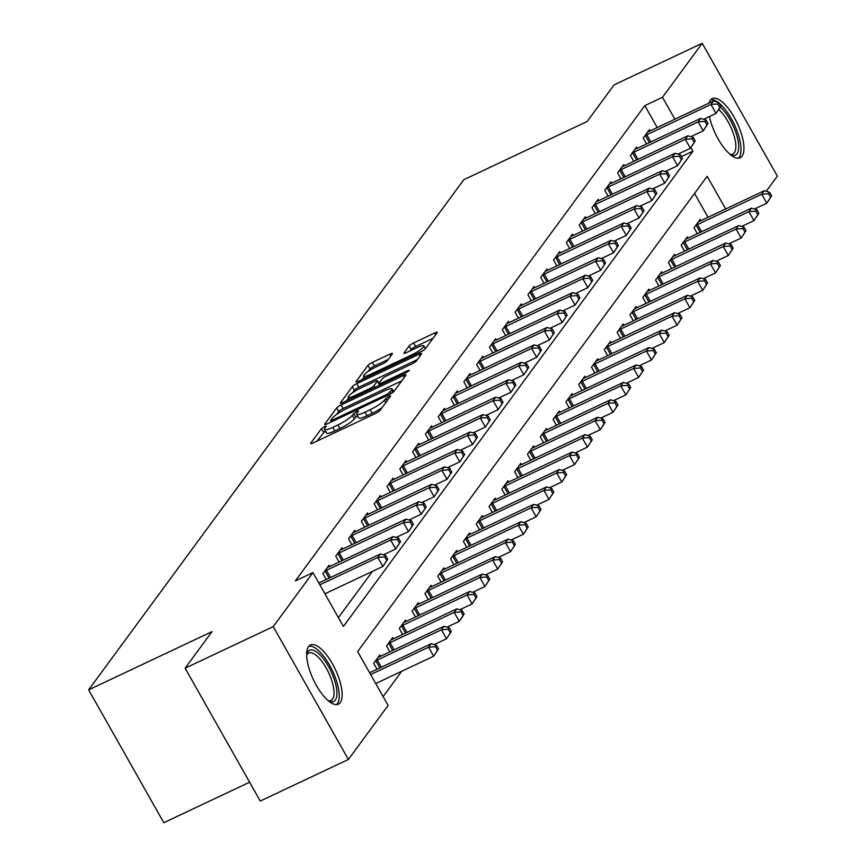 <?xml version="1.0" encoding="UTF-8"?>
<svg xmlns="http://www.w3.org/2000/svg" width="866" height="866" viewBox="0 0 866 866"><rect width="100%" height="100%" fill="white"/><g stroke="black" fill="none" stroke-linecap="round" stroke-linejoin="round"><path stroke-width="1.3" d="M324.577 426.516L321.448 428.616L310.764 443.154A4.114 0.747 -29.5 0 0 310.634 443.554A4.114 0.747 -29.5 0 0 313.211 442.894L375.498 413.493A4.114 0.747 -29.5 0 0 379.957 410.495L390.653 395.957L388.931 396.141L384.428 400.124A13.174 2.403 -29.5 0 1 370.128 409.726L364.943 412.184A13.174 2.403 -29.5 0 1 356.695 414.294A13.174 2.403 -29.5 0 1 357.095 413.028L358.556 410.874L356.76 411.328L352.245 415.312A13.174 2.403 -29.5 0 1 337.957 424.914L332.76 427.371A13.174 2.403 -29.5 0 1 324.512 429.482A13.174 2.403 -29.5 0 1 324.912 428.215L326.385 426.061L324.577 426.516M325.28 430.824L316.913 441.151M357.452 415.637L354.281 418.906L352.245 415.312M709.027 103.086A32.724 12.102 -115.3 0 1 710.347 100.185A32.724 12.102 -115.3 0 1 712.22 98.594A32.724 12.102 -115.3 0 1 735.71 120.136A32.724 12.102 -115.3 0 1 742.032 156.194A32.724 12.102 -115.3 0 1 740.159 157.785A32.724 12.102 -115.3 0 1 723.283 146.917A32.724 12.102 -115.3 0 1 709.427 116.542M340.241 702.575A32.724 12.102 -115.3 0 1 338.368 704.166A32.724 12.102 -115.3 0 1 314.878 682.625A32.724 12.102 -115.3 0 1 308.556 646.566A32.724 12.102 -115.3 0 1 310.429 644.975A32.724 12.102 -115.3 0 1 333.919 666.506A32.724 12.102 -115.3 0 1 340.241 702.575M392.352 353.869A4.114 0.747 -29.5 0 0 392.471 353.469A4.114 0.747 -29.5 0 0 389.895 354.129L372.423 362.378A4.114 0.747 -29.5 0 0 367.953 365.376L356.088 381.527A4.114 0.747 -29.5 0 0 355.958 381.917A4.114 0.747 -29.5 0 0 358.535 381.257L420.822 351.856A4.114 0.747 -29.5 0 0 425.282 348.857L437.157 332.717A4.114 0.747 -29.5 0 0 437.287 332.317A4.114 0.747 -29.5 0 0 434.7 332.977L413.602 342.947A4.114 0.747 -29.5 0 0 409.131 345.945L404.054 352.852A4.114 0.747 -29.5 0 0 403.924 353.252A4.114 0.747 -29.5 0 0 406.5 352.592L416.968 347.645A11.02 2.003 -29.5 0 1 423.864 345.88A11.02 2.003 -29.5 0 1 411.588 354.963L370.583 374.318A11.02 2.003 -29.5 0 1 363.688 376.082A11.02 2.003 -29.5 0 1 375.974 367L382.804 363.774A4.114 0.747 -29.5 0 0 387.275 360.776L392.352 353.869M725.654 208.977L707.165 176.296L357.647 651.589L388.12 705.444L348.403 759.46L260.276 801.05L185.118 668.206L212.018 631.617L88.646 689.856L463.786 179.717L587.159 121.478L614.07 84.9L702.196 43.3L777.354 176.144L766.204 191.31M185.118 668.206L273.234 626.616L312.951 572.599L343.423 626.464L692.941 151.171L690.906 147.577M657.24 127.529L644.845 105.63L295.328 580.924L312.951 572.599M644.845 105.63L662.479 97.306L702.196 43.3M341.139 404.931A4.114 0.747 -29.5 0 0 336.668 407.929L324.793 424.069A4.114 0.747 -29.5 0 0 324.674 424.47A4.114 0.747 -29.5 0 0 327.251 423.81L389.527 394.409A4.114 0.747 -29.5 0 0 393.998 391.41L405.873 375.259A4.114 0.747 -29.5 0 0 405.992 374.87A4.114 0.747 -29.5 0 0 403.415 375.53L341.139 404.931L343.163 408.514A4.114 0.747 -29.5 0 0 338.703 411.512L336.484 414.533M340.446 402.798L352.31 386.658A4.114 0.747 -29.5 0 1 356.781 383.649L419.057 354.259A4.114 0.747 -29.5 0 1 421.634 353.599A4.114 0.747 -29.5 0 1 421.515 353.988L416.427 360.895A4.114 0.747 -29.5 0 1 411.967 363.904L386.712 375.822A4.114 0.747 -29.5 0 0 382.242 378.821L378.875 383.411A4.114 0.747 -29.5 0 0 378.745 383.8A4.114 0.747 -29.5 0 0 381.321 383.14L407.626 370.735L409.423 370.269L406.208 372.64L342.893 402.528A4.114 0.747 -29.5 0 1 340.316 403.188A4.114 0.747 -29.5 0 1 340.446 402.798L340.717 403.285M338.422 617.62L372.434 571.365M384.363 555.149L385.24 553.948M397.169 537.721L398.057 536.519M409.986 520.304L410.863 519.102M422.803 502.875L423.68 501.674M435.609 485.458L436.496 484.256M448.426 468.03L449.302 466.828M461.232 450.612L462.119 449.411M474.048 433.184L474.925 431.982M486.854 415.767L487.742 414.565M499.671 398.338L500.559 397.137M512.488 380.921L513.365 379.719M525.294 363.493L526.182 362.291M538.111 346.075L538.988 344.874M550.917 328.647L551.804 327.445M563.734 311.23L564.61 310.028M576.54 293.801L577.427 292.611M589.356 276.384L590.244 275.182M602.173 258.956L603.05 257.765M614.979 241.538L615.867 240.337M627.796 224.11L628.673 222.919M640.602 206.693L641.49 205.491M653.419 189.264L654.295 188.074M666.235 171.847L667.112 170.645M326.265 579.506L322.921 573.584L329.069 565.217L329.784 566.483M339.082 562.088L335.727 556.167L341.875 547.799L342.59 549.055M351.899 544.66L348.543 538.739L354.692 530.371L355.406 531.637M364.705 527.242L361.349 521.321L367.509 512.953L368.212 514.209M377.522 509.814L374.166 503.893L380.315 495.525L381.029 496.792M390.328 492.397L386.983 486.476L393.132 478.108L393.835 479.363M403.145 474.969L399.789 469.047L405.938 460.69L406.652 461.946M415.951 457.551L412.606 451.63L418.754 443.262L419.469 444.518M428.767 440.123L425.412 434.202L431.56 425.845L432.275 427.1M441.584 422.705L438.228 416.784L444.377 408.416L445.092 409.672M454.39 405.277L451.034 399.356L457.194 390.999L457.897 392.255M467.207 387.86L463.851 381.938L470 373.571L470.714 374.826M480.013 370.431L476.668 364.51L482.817 356.153L483.52 357.409M492.83 353.014L489.474 347.093L495.623 338.725L496.337 339.981M505.636 335.597L502.291 329.665L508.439 321.308L509.154 322.563M518.453 318.168L515.097 312.247L521.245 303.879L521.96 305.135M531.269 300.751L527.914 294.819L534.062 286.462L534.777 287.718M544.075 283.323L540.73 277.401L546.879 269.034L547.583 270.289M556.892 265.905L553.536 259.973L559.685 251.616L560.399 252.872M569.698 248.477L566.353 242.556L572.502 234.188L573.216 235.444M582.515 231.06L579.159 225.128L585.308 216.771L586.022 218.026M595.332 213.631L591.976 207.71L598.125 199.342L598.839 200.598M608.138 196.214L604.782 190.282L610.941 181.925L611.645 183.181M620.954 178.786L617.599 172.864L623.747 164.497L624.462 165.752M633.76 161.368L630.416 155.436L636.564 147.079L637.268 148.335M646.577 143.94L643.222 138.019L649.37 129.651L650.085 130.907M383.108 696.6L401.748 671.258M708.02 217.29L694.543 193.464M377.056 669.266L373.701 663.345L379.849 654.977L380.564 656.244M389.862 651.849L386.517 645.928L392.666 637.56L393.37 638.816M402.679 634.421L399.323 628.5L405.472 620.132L406.186 621.398M415.485 617.003L412.14 611.082L418.289 602.714L419.003 603.97M428.302 599.575L424.946 593.654L431.106 585.286L431.809 586.553M441.119 582.158L437.763 576.236L443.912 567.869L444.626 569.124M453.925 564.729L450.58 558.808L456.728 550.44L457.432 551.707M466.742 547.312L463.386 541.391L469.534 533.023L470.249 534.279M479.548 529.884L476.203 523.962L482.351 515.606L483.066 516.861M492.364 512.466L489.009 506.545L495.157 498.177L495.872 499.433M505.181 495.038L501.825 489.117L507.974 480.76L508.688 482.016M517.987 477.621L514.631 471.699L520.791 463.332L521.494 464.587M530.804 460.192L527.448 454.271L533.597 445.914L534.311 447.17M543.61 442.775L540.265 436.854L546.414 428.486L547.117 429.742M556.427 425.347L553.071 419.425L559.22 411.069L559.934 412.324M569.233 407.929L565.888 402.008L572.036 393.64L572.751 394.896M582.049 390.512L578.694 384.58L584.842 376.223L585.557 377.479M594.866 373.084L591.51 367.162L597.659 358.795L598.374 360.05M607.672 355.666L604.316 349.734L610.476 341.377L611.18 342.633M620.489 338.238L617.133 332.317L623.282 323.949L623.996 325.205M633.295 320.821L629.95 314.888L636.099 306.532L636.802 307.787M646.112 303.392L642.756 297.471L648.905 289.103L649.619 290.359M658.918 285.975L655.573 280.043L661.721 271.686L662.436 272.942M671.735 268.547L668.379 262.625L674.538 254.258L675.242 255.513M684.551 251.129L681.196 245.197L687.344 236.84L688.059 238.096M697.357 233.701L694.012 227.78L700.161 219.412L700.865 220.668M88.646 689.856L163.804 822.7L249.614 782.204M348.403 759.46L273.234 626.616M674.863 119.216L662.479 97.306M681.412 156.616L692.941 151.171M324.512 429.482L326.547 433.065A13.174 2.403 -29.5 0 0 334.796 430.954L332.76 427.371M354.281 418.906A13.174 2.403 -29.5 0 1 339.981 428.508L334.796 430.954M356.695 414.294L358.719 417.877A13.174 2.403 -29.5 0 0 366.978 415.767L364.943 412.184M382.177 407.485A13.174 2.403 -29.5 0 1 372.163 413.32L366.978 415.767M401.748 380.867L343.163 408.514M330.747 420.281L332.468 420.097L387.134 394.29L391.713 390.209A13.174 2.403 -29.5 0 0 392.114 388.942A13.174 2.403 -29.5 0 0 383.865 391.053L346.497 408.687A13.174 2.403 -29.5 0 0 332.208 418.3L330.747 420.281M346.595 400.785L348.63 398.014M352.408 392.872L354.346 390.241L352.31 386.658M417.39 359.585L358.805 387.243A4.114 0.747 -29.5 0 0 354.346 390.241M360.494 388.195A11.02 2.003 -29.5 0 0 348.219 397.278A11.02 2.003 -29.5 0 0 355.114 395.513L369.565 388.693A4.114 0.747 -29.5 0 0 374.025 385.695L377.403 381.105A4.114 0.747 -29.5 0 0 377.522 380.715A4.114 0.747 -29.5 0 0 374.946 381.376L360.494 388.195M379.33 384.829L378.767 385.597M433.043 338.314L415.626 346.53A4.114 0.747 -29.5 0 0 411.166 349.539L410.203 350.849M388.228 359.466L374.458 365.972A4.114 0.747 -29.5 0 0 369.988 368.97L368.115 371.514M364.153 376.905L362.237 379.514M438.532 648.894L436.496 645.311L435.479 646.696L437.503 650.29L438.532 648.894L433.682 656.19L428.594 647.216L431.16 643.73L369.63 672.774M375.725 683.545L433.682 656.19L437.503 650.29M370.648 674.571L428.594 647.216L435.479 646.696M431.16 643.73L436.496 645.311M387.741 559.133L385.716 555.55L384.688 556.935L386.723 560.529L387.741 559.133L382.891 566.429L377.814 557.455L319.857 584.81M384.688 556.935L377.814 557.455L380.38 553.969L318.85 583.013M386.723 560.529L382.891 566.429L324.945 593.784M385.716 555.55L380.38 553.969M451.338 631.476L449.313 627.882L448.285 629.279L450.32 632.873L451.338 631.476L446.488 638.772L441.411 629.788L443.977 626.313L379.817 656.59A4.2 0.769 150.5 0 1 378.583 657.11L378.182 657.251M434.126 644.607L446.488 638.772L450.32 632.873M375.368 661.083L375.866 660.801A4.2 0.769 150.5 0 1 377.262 660.076L441.411 629.788L448.285 629.279M443.977 626.313L449.313 627.882M464.154 614.048L462.119 610.465L461.102 611.851L463.126 615.445L464.154 614.048L459.305 621.344L454.228 612.37L456.783 608.885L392.634 639.162A4.2 0.769 150.5 0 1 391.389 639.682L390.999 639.822M446.932 627.179L459.305 621.344L463.126 615.445M388.185 643.654L388.682 643.373A4.2 0.769 150.5 0 1 390.068 642.648L454.228 612.37L461.102 611.851M456.783 608.885L462.119 610.465M476.971 596.631L474.936 593.037L473.908 594.433L475.943 598.027L476.971 596.631L472.111 603.927L467.034 594.942L469.599 591.467L405.44 621.745A4.2 0.769 150.5 0 1 404.205 622.264L403.805 622.405M459.749 609.761L472.111 603.927L475.943 598.027M400.99 626.237L401.488 625.956A4.2 0.769 150.5 0 1 402.885 625.23L467.034 594.942L473.908 594.433M469.599 591.467L474.936 593.037M400.557 541.715L398.522 538.122L397.505 539.518L399.529 543.112L400.557 541.715L395.708 549.012L390.631 540.027L326.471 570.315A4.2 0.769 -29.5 0 0 325.086 571.04L324.588 571.322M397.505 539.518L390.631 540.027L393.186 536.552L329.037 566.829A4.2 0.769 -29.5 0 1 327.792 567.349L327.402 567.49M399.529 543.112L395.708 549.012L383.335 554.846M398.522 538.122L393.186 536.552M413.374 524.287L411.339 520.704L410.311 522.09L412.346 525.684L413.374 524.287L408.514 531.583L403.437 522.609L339.288 552.887A4.2 0.769 -29.5 0 0 337.892 553.612L337.394 553.894M410.311 522.09L403.437 522.609L406.002 519.124L341.853 549.401A4.2 0.769 -29.5 0 1 340.609 549.932L340.208 550.062M412.346 525.684L408.514 531.583L396.152 537.418M411.339 520.704L406.002 519.124M426.18 506.87L424.156 503.276L423.128 504.672L425.163 508.266L426.18 506.87L421.331 514.166L416.254 505.181L352.094 535.469A4.2 0.769 -29.5 0 0 350.708 536.195L350.21 536.476M423.128 504.672L416.254 505.181L418.819 501.706L354.659 531.984A4.2 0.769 -29.5 0 1 353.415 532.503L353.025 532.644M425.163 508.266L421.331 514.166L408.969 520.001M424.156 503.276L418.819 501.706M489.777 579.202L487.753 575.619L486.724 577.005L488.749 580.599L489.777 579.202L484.928 586.498L479.851 577.525L482.405 574.039L418.256 604.316A4.2 0.769 150.5 0 1 417.011 604.847L416.622 604.977M472.565 592.333L484.928 586.498L488.749 580.599M413.807 608.809L414.305 608.527A4.2 0.769 150.5 0 1 415.691 607.802L479.851 577.525L486.724 577.005M482.405 574.039L487.753 575.619M438.997 489.442L436.962 485.858L435.934 487.244L437.969 490.838L438.997 489.442L434.147 496.738L429.06 487.764L364.911 518.041A4.2 0.769 -29.5 0 0 363.525 518.766L363.016 519.048M435.934 487.244L429.06 487.764L431.625 484.278L367.476 514.556A4.2 0.769 -29.5 0 1 366.231 515.086L365.842 515.216M437.969 490.838L434.147 496.738L421.774 502.572M436.962 485.858L431.625 484.278M306.651 654.447A28.318 10.479 -115.3 0 1 306.716 654.187A28.318 10.479 -115.3 0 1 319.099 654.025A28.318 10.479 -115.3 0 1 334.428 679.864A28.318 10.479 -115.3 0 1 328.896 701.168A28.318 10.479 -115.3 0 1 328.658 701.059M328.192 700.67A26.218 9.699 64.7 0 0 331.007 700.442A26.218 9.699 64.7 0 0 331.71 680.405A26.218 9.699 64.7 0 0 308.621 653.018A26.218 9.699 64.7 0 0 306.661 655.042M336.517 704.599A32.518 12.027 64.7 0 0 336.333 680.46A32.518 12.027 64.7 0 0 308.913 646.123M720.285 107.103A28.318 10.479 -115.3 0 1 735.57 131.61A28.318 10.479 -115.3 0 1 737.085 153.758A28.318 10.479 -115.3 0 1 730.688 154.798A28.318 10.479 -115.3 0 1 730.449 154.678M729.984 154.3A26.218 9.699 64.7 0 0 732.798 154.072A26.218 9.699 64.7 0 0 734.303 152.795A26.218 9.699 64.7 0 0 732.917 132.303A26.218 9.699 64.7 0 0 718.78 109.614M738.308 158.229A32.518 12.027 64.7 0 0 739.109 157.352A32.518 12.027 64.7 0 0 737.193 131.416A32.518 12.027 64.7 0 0 719.245 103.281M717.99 102.307A32.518 12.027 64.7 0 0 710.705 99.742M502.594 561.785L500.559 558.191L499.53 559.588L501.566 563.181L502.594 561.785L497.733 569.081L492.657 560.096L495.222 556.622L431.073 586.899A4.2 0.769 150.5 0 1 429.828 587.419L429.428 587.559M485.371 574.916L497.733 569.081L501.566 563.181M426.613 591.391L427.111 591.11A4.2 0.769 150.5 0 1 428.508 590.385L492.657 560.096L499.53 559.588M495.222 556.622L500.559 558.191M515.4 544.357L513.376 540.774L512.347 542.159L514.382 545.753L515.4 544.357L510.55 551.653L505.473 542.679L508.039 539.193L443.879 569.471A4.2 0.769 150.5 0 1 442.634 570.001L442.245 570.131M498.188 557.487L510.55 551.653L514.382 545.753M439.43 573.963L439.928 573.682A4.2 0.769 150.5 0 1 441.314 572.956L505.473 542.679L512.347 542.159M508.039 539.193L513.376 540.774M528.217 526.939L526.182 523.345L525.164 524.742L527.188 528.336L528.217 526.939L523.367 534.235L518.279 525.261L520.845 521.776L456.696 552.053A4.2 0.769 150.5 0 1 455.451 552.573L455.061 552.714M510.994 540.07L523.367 534.235L527.188 528.336M452.247 556.546L452.745 556.264A4.2 0.769 150.5 0 1 454.13 555.539L518.279 525.261L525.164 524.742M520.845 521.776L526.182 523.345M541.023 509.511L538.998 505.928L537.97 507.314L540.005 510.908L541.023 509.511L536.173 516.807L531.096 507.833L533.662 504.348L469.502 534.625A4.2 0.769 150.5 0 1 468.268 535.156L467.867 535.285M523.811 522.642L536.173 516.807L540.005 510.908M465.053 539.117L465.551 538.836A4.2 0.769 150.5 0 1 466.947 538.111L531.096 507.833L537.97 507.314M533.662 504.348L538.998 505.928M553.839 492.094L551.804 488.5L550.787 489.896L552.811 493.49L553.839 492.094L548.99 499.39L543.913 490.416L546.468 486.93L482.319 517.208A4.2 0.769 150.5 0 1 481.074 517.727L480.684 517.868M536.628 505.224L548.99 499.39L552.811 493.49M477.87 521.7L478.368 521.419A4.2 0.769 150.5 0 1 479.753 520.693L543.913 490.416L550.787 489.896M546.468 486.93L551.804 488.5M451.803 472.024L449.779 468.43L448.75 469.827L450.785 473.421L451.803 472.024L446.953 479.32L441.877 470.346L377.728 500.624A4.2 0.769 -29.5 0 0 376.331 501.349L375.833 501.63M448.75 469.827L441.877 470.346L444.442 466.861L380.282 497.138A4.2 0.769 -29.5 0 1 379.048 497.658L378.648 497.798M450.785 473.421L446.953 479.32L434.591 485.155M449.779 468.43L444.442 466.861M464.62 454.596L462.585 451.013L461.567 452.398L463.591 455.992L464.62 454.596L459.77 461.892L454.693 452.918L390.534 483.196A4.2 0.769 -29.5 0 0 389.148 483.921L388.65 484.202M461.567 452.398L454.693 452.918L457.248 449.432L393.099 479.71A4.2 0.769 -29.5 0 1 391.854 480.24L391.464 480.37M463.591 455.992L459.77 461.892L447.397 467.727M462.585 451.013L457.248 449.432M477.437 437.178L475.402 433.585L474.373 434.981L476.408 438.575L477.437 437.178L472.576 444.475L467.499 435.501L403.35 465.778A4.2 0.769 -29.5 0 0 401.954 466.503L401.456 466.785M474.373 434.981L467.499 435.501L470.065 432.015L405.905 462.292A4.2 0.769 -29.5 0 1 404.671 462.812L404.27 462.953M476.408 438.575L472.576 444.475L460.214 450.309M475.402 433.585L470.065 432.015M490.243 419.75L488.207 416.167L487.19 417.553L489.214 421.147L490.243 419.75L485.393 427.046L480.316 418.072L416.156 448.35A4.2 0.769 -29.5 0 0 414.771 449.075L414.273 449.357M487.19 417.553L480.316 418.072L482.871 414.587L418.722 444.875A4.2 0.769 -29.5 0 1 417.477 445.395L417.087 445.525M489.214 421.147L485.393 427.046L473.031 432.881M488.207 416.167L482.871 414.587M503.059 402.333L501.024 398.739L499.996 400.135L502.031 403.729L503.059 402.333L498.199 409.629L493.122 400.655L428.973 430.932A4.2 0.769 -29.5 0 0 427.577 431.658L427.079 431.939M499.996 400.135L493.122 400.655L495.688 397.169L431.539 427.447A4.2 0.769 -29.5 0 1 430.294 427.966L429.893 428.107M502.031 403.729L498.199 409.629L485.837 415.464M501.024 398.739L495.688 397.169M566.656 474.665L564.621 471.082L563.593 472.468L565.628 476.062L566.656 474.665L561.796 481.961L556.719 472.988L559.284 469.502L495.135 499.79A4.2 0.769 150.5 0 1 493.891 500.31L493.49 500.44M549.434 487.796L561.796 481.961L565.628 476.062M490.676 504.272L491.174 503.99A4.2 0.769 150.5 0 1 492.57 503.265L556.719 472.988L563.593 472.468M559.284 469.502L564.621 471.082M515.865 384.905L513.841 381.321L512.813 382.707L514.848 386.301L515.865 384.905L511.016 392.201L505.939 383.227L441.779 413.504A4.2 0.769 -29.5 0 0 440.393 414.229L439.896 414.511M512.813 382.707L505.939 383.227L508.504 379.741L444.345 410.029A4.2 0.769 -29.5 0 1 443.1 410.549L442.71 410.69M514.848 386.301L511.016 392.201L498.654 398.035M513.841 381.321L508.504 379.741M579.462 457.248L577.438 453.654L576.41 455.051L578.445 458.644L579.462 457.248L574.613 464.544L569.536 455.57L572.101 452.084L507.941 482.362A4.2 0.769 150.5 0 1 506.697 482.882L506.307 483.022M562.25 470.379L574.613 464.544L578.445 458.644M503.492 486.854L503.99 486.573A4.2 0.769 150.5 0 1 505.376 485.848L569.536 455.57L576.41 455.051M572.101 452.084L577.438 453.654M528.682 367.487L526.647 363.893L525.63 365.29L527.654 368.884L528.682 367.487L523.833 374.783L518.745 365.809L454.596 396.087A4.2 0.769 -29.5 0 0 453.21 396.812L452.712 397.093M525.63 365.29L518.745 365.809L521.31 362.324L457.161 392.601A4.2 0.769 -29.5 0 1 455.917 393.121L455.527 393.261M527.654 368.884L523.833 374.783L511.46 380.618M526.647 363.893L521.31 362.324M592.279 439.82L590.244 436.237L589.216 437.622L591.251 441.216L592.279 439.82L587.429 447.116L582.342 438.142L584.907 434.656L520.758 464.945A4.2 0.769 150.5 0 1 519.513 465.464L519.124 465.594M575.056 452.95L587.429 447.116L591.251 441.216M516.298 469.426L516.807 469.145A4.2 0.769 150.5 0 1 518.193 468.419L582.342 438.142L589.216 437.622M584.907 434.656L590.244 436.237M541.488 350.059L539.464 346.476L538.435 347.861L540.471 351.455L541.488 350.059L536.639 357.355L531.562 348.381L467.413 378.659A4.2 0.769 -29.5 0 0 466.016 379.384L465.518 379.665M538.435 347.861L531.562 348.381L534.127 344.895L469.967 375.184A4.2 0.769 -29.5 0 1 468.733 375.703L468.333 375.844M540.471 351.455L536.639 357.355L524.276 363.19M539.464 346.476L534.127 344.895M605.085 422.402L603.061 418.808L602.032 420.205L604.067 423.799L605.085 422.402L600.235 429.698L595.159 420.724L597.724 417.239L533.564 447.516A4.2 0.769 150.5 0 1 532.33 448.036L531.93 448.177M587.873 435.533L600.235 429.698L604.067 423.799M529.115 452.009L529.613 451.727A4.2 0.769 150.5 0 1 531.01 451.002L595.159 420.724L602.032 420.205M597.724 417.239L603.061 418.808M554.305 332.641L552.27 329.048L551.252 330.444L553.277 334.038L554.305 332.641L549.455 339.937L544.378 330.964L480.219 361.241A4.2 0.769 -29.5 0 0 478.833 361.966L478.335 362.248M551.252 330.444L544.378 330.964L546.933 327.478L482.784 357.755A4.2 0.769 -29.5 0 1 481.539 358.275L481.15 358.416M553.277 334.038L549.455 339.937L537.082 345.772M552.27 329.048L546.933 327.478M617.902 404.974L615.867 401.391L614.849 402.777L616.873 406.37L617.902 404.974L613.052 412.27L607.975 403.296L610.53 399.811L546.381 430.099A4.2 0.769 150.5 0 1 545.136 430.619L544.746 430.759M600.679 418.105L613.052 412.27L616.873 406.37M541.932 434.58L542.43 434.299A4.2 0.769 150.5 0 1 543.816 433.574L607.975 403.296L614.849 402.777M610.53 399.811L615.867 401.391M567.122 315.213L565.087 311.63L564.058 313.016L566.093 316.61L567.122 315.213L562.261 322.509L557.184 313.535L493.035 343.813A4.2 0.769 -29.5 0 0 491.639 344.538L491.141 344.82M564.058 313.016L557.184 313.535L559.75 310.05L495.59 340.338A4.2 0.769 -29.5 0 1 494.356 340.858L493.956 340.998M566.093 316.61L562.261 322.509L549.899 328.344M565.087 311.63L559.75 310.05M630.719 387.557L628.684 383.963L627.655 385.359L629.69 388.953L630.719 387.557L625.858 394.853L620.781 385.879L623.347 382.393L559.187 412.671A4.2 0.769 150.5 0 1 557.953 413.19L557.552 413.331M613.496 400.687L625.858 394.853L629.69 388.953M554.738 417.163L555.236 416.882A4.2 0.769 150.5 0 1 556.632 416.156L620.781 385.879L627.655 385.359M623.347 382.393L628.684 383.963M579.928 297.796L577.903 294.202L576.875 295.598L578.899 299.192L579.928 297.796L575.078 305.092L570.001 296.118L505.841 326.395A4.2 0.769 -29.5 0 0 504.456 327.121L503.958 327.402M576.875 295.598L570.001 296.118L572.556 292.632L508.407 322.91A4.2 0.769 -29.5 0 1 507.162 323.429L506.772 323.57M578.899 299.192L575.078 305.092L562.716 310.926M577.903 294.202L572.556 292.632M643.525 370.128L641.49 366.545L640.472 367.931L642.496 371.525L643.525 370.128L638.675 377.424L633.598 368.451L636.153 364.965L572.004 395.253A4.2 0.769 150.5 0 1 570.759 395.773L570.369 395.914M626.313 383.259L638.675 377.424L642.496 371.525M567.555 399.735L568.053 399.453A4.2 0.769 150.5 0 1 569.438 398.728L633.598 368.451L640.472 367.931M636.153 364.965L641.49 366.545M656.341 352.711L654.306 349.117L653.278 350.514L655.313 354.107L656.341 352.711L651.481 360.007L646.404 351.033L648.97 347.547L584.821 377.825A4.2 0.769 150.5 0 1 583.576 378.345L583.175 378.485M639.119 365.842L651.481 360.007L655.313 354.107M580.361 382.317L580.859 382.036A4.2 0.769 150.5 0 1 582.255 381.311L646.404 351.033L653.278 350.514M648.97 347.547L654.306 349.117M669.147 335.283L667.123 331.7L666.095 333.085L668.13 336.679L669.147 335.283L664.298 342.579L659.221 333.605L661.786 330.119L597.627 360.408A4.2 0.769 150.5 0 1 596.382 360.927L595.992 361.068M651.936 348.413L664.298 342.579L668.13 336.679M593.178 364.889L593.675 364.608A4.2 0.769 150.5 0 1 595.061 363.882L659.221 333.605L666.095 333.085M661.786 330.119L667.123 331.7M681.964 317.865L679.929 314.271L678.912 315.668L680.936 319.262L681.964 317.865L677.115 325.161L672.027 316.187L674.592 312.702L610.443 342.979A4.2 0.769 150.5 0 1 609.199 343.499L608.809 343.64M664.742 330.996L677.115 325.161L680.936 319.262M605.994 347.472L606.492 347.19A4.2 0.769 150.5 0 1 607.878 346.465L672.027 316.187L678.912 315.668M674.592 312.702L679.929 314.271M694.77 300.437L692.746 296.854L691.717 298.25L693.753 301.833L694.77 300.437L689.921 307.733L684.844 298.759L687.409 295.274L623.249 325.562A4.2 0.769 150.5 0 1 622.015 326.081L621.615 326.222M677.558 313.579L689.921 307.733L693.753 301.833M618.8 330.043L619.298 329.762A4.2 0.769 150.5 0 1 620.695 329.037L684.844 298.759L691.717 298.25M687.409 295.274L692.746 296.854M707.587 283.02L705.552 279.426L704.534 280.822L706.559 284.416L707.587 283.02L702.737 290.316L697.66 281.342L700.215 277.856L636.066 308.134A4.2 0.769 150.5 0 1 634.821 308.653L634.432 308.794M690.364 296.15L702.737 290.316L706.559 284.416M631.617 312.626L632.115 312.345A4.2 0.769 150.5 0 1 633.501 311.619L697.66 281.342L704.534 280.822M700.215 277.856L705.552 279.426M720.404 265.591L718.369 262.008L717.34 263.405L719.375 266.988L720.404 265.591L715.543 272.887L710.466 263.913L713.032 260.428L648.872 290.716A4.2 0.769 150.5 0 1 647.638 291.236L647.238 291.377M703.181 278.733L715.543 272.887L719.375 266.988M644.423 295.198L644.921 294.916A4.2 0.769 150.5 0 1 646.317 294.202L710.466 263.913L717.34 263.405M713.032 260.428L718.369 262.008M733.21 248.174L731.185 244.58L730.157 245.976L732.181 249.57L733.21 248.174L728.36 255.47L723.283 246.496L725.838 243.01L661.689 273.288A4.2 0.769 150.5 0 1 660.444 273.808L660.054 273.948M715.998 261.305L728.36 255.47L732.181 249.57M657.24 277.78L657.738 277.499A4.2 0.769 150.5 0 1 659.123 276.774L723.283 246.496L730.157 245.976M725.838 243.01L731.185 244.58M746.027 230.746L743.991 227.163L742.963 228.559L744.998 232.142L746.027 230.746L741.166 238.042L736.089 229.068L738.655 225.582L674.506 255.871A4.2 0.769 150.5 0 1 673.261 256.39L672.86 256.531M728.804 243.887L741.166 238.042L744.998 232.142M670.046 260.352L670.555 260.071A4.2 0.769 150.5 0 1 671.94 259.356L736.089 229.068L742.963 228.559M738.655 225.582L743.991 227.163M592.745 280.368L590.709 276.784L589.681 278.17L591.716 281.764L592.745 280.368L587.884 287.664L582.807 278.69L518.658 308.967A4.2 0.769 -29.5 0 0 517.262 309.692L516.764 309.974M589.681 278.17L582.807 278.69L585.373 275.204L521.224 305.492A4.2 0.769 -29.5 0 1 519.979 306.012L519.578 306.153M591.716 281.764L587.884 287.664L575.522 293.498M590.709 276.784L585.373 275.204M605.55 262.95L603.526 259.356L602.498 260.753L604.533 264.346L605.55 262.95L600.701 270.246L595.624 261.272L531.464 291.55A4.2 0.769 -29.5 0 0 530.079 292.275L529.581 292.556M602.498 260.753L595.624 261.272L598.19 257.787L534.03 288.064A4.2 0.769 -29.5 0 1 532.785 288.584L532.395 288.724M604.533 264.346L600.701 270.246L588.339 276.081M603.526 259.356L598.19 257.787M618.367 245.522L616.332 241.939L615.315 243.335L617.339 246.918L618.367 245.522L613.518 252.818L608.43 243.844L544.281 274.121A4.2 0.769 -29.5 0 0 542.895 274.847L542.397 275.128M615.315 243.335L608.43 243.844L610.995 240.358L546.847 270.647A4.2 0.769 -29.5 0 1 545.602 271.166L545.212 271.307M617.339 246.918L613.518 252.818L601.145 258.663M616.332 241.939L610.995 240.358M631.173 228.104L629.149 224.511L628.121 225.907L630.156 229.501L631.173 228.104L626.324 235.4L621.247 226.427L557.098 256.704A4.2 0.769 -29.5 0 0 555.701 257.429L555.203 257.711M628.121 225.907L621.247 226.427L623.812 222.941L559.653 253.218A4.2 0.769 -29.5 0 1 558.418 253.738L558.018 253.879M630.156 229.501L626.324 235.4L613.962 241.235M629.149 224.511L623.812 222.941M643.99 210.676L641.955 207.093L640.937 208.489L642.962 212.073L643.99 210.676L639.14 217.972L634.064 208.998L569.904 239.287A4.2 0.769 -29.5 0 0 568.518 240.001L568.02 240.283M640.937 208.489L634.064 208.998L636.618 205.513L572.469 235.801A4.2 0.769 -29.5 0 1 571.224 236.321L570.835 236.461M642.962 212.073L639.14 217.972L626.778 223.818M641.955 207.093L636.618 205.513M656.807 193.259L654.772 189.665L653.743 191.061L655.779 194.655L656.807 193.259L651.946 200.555L646.87 191.581L582.721 221.858A4.2 0.769 -29.5 0 0 581.324 222.584L580.826 222.865M653.743 191.061L646.87 191.581L649.435 188.095L585.286 218.373A4.2 0.769 -29.5 0 1 584.041 218.892L583.641 219.033M655.779 194.655L651.946 200.555L639.584 206.389M654.772 189.665L649.435 188.095M669.613 175.83L667.589 172.247L666.56 173.644L668.595 177.227L669.613 175.83L664.763 183.127L659.686 174.153L595.527 204.441A4.2 0.769 -29.5 0 0 594.141 205.155L593.643 205.437M666.56 173.644L659.686 174.153L662.252 170.667L598.092 200.955A4.2 0.769 -29.5 0 1 596.847 201.475L596.457 201.616M668.595 177.227L664.763 183.127L652.401 188.972M667.589 172.247L662.252 170.667M682.43 158.413L680.395 154.819L679.366 156.216L681.401 159.809L682.43 158.413L677.58 165.709L672.492 156.735L608.343 187.013A4.2 0.769 -29.5 0 0 606.958 187.738L606.449 188.019M679.366 156.216L672.492 156.735L675.058 153.25L610.909 183.527A4.2 0.769 -29.5 0 1 609.664 184.047L609.274 184.187M681.401 159.809L677.58 165.709L665.207 171.544M680.395 154.819L675.058 153.25M695.236 140.985L693.211 137.402L692.183 138.798L694.218 142.381L695.236 140.985L690.386 148.281L685.309 139.307L621.16 169.595A4.2 0.769 -29.5 0 0 619.764 170.31L619.266 170.591M692.183 138.798L685.309 139.307L687.875 135.821L623.715 166.11A4.2 0.769 -29.5 0 1 622.481 166.629L622.08 166.77M694.218 142.381L690.386 148.281L678.024 154.126M693.211 137.402L687.875 135.821M758.832 213.328L756.808 209.734L755.78 211.131L757.815 214.725L758.832 213.328L753.983 220.624L748.906 211.65L751.472 208.165L687.312 238.442A4.2 0.769 150.5 0 1 686.067 238.962L685.677 239.103M741.621 226.459L753.983 220.624L757.815 214.725M682.863 242.935L683.361 242.653A4.2 0.769 150.5 0 1 684.746 241.928L748.906 211.65L755.78 211.131M751.472 208.165L756.808 209.734M708.052 123.567L706.017 119.973L705 121.37L707.024 124.964L708.052 123.567L703.203 130.863L698.126 121.889L633.966 152.167A4.2 0.769 -29.5 0 0 632.581 152.892L632.083 153.174M705 121.37L698.126 121.889L700.681 118.404L636.532 148.681A4.2 0.769 -29.5 0 1 635.287 149.201L634.897 149.342M707.024 124.964L703.203 130.863L690.83 136.698M706.017 119.973L700.681 118.404M771.649 195.9L769.614 192.317L768.597 193.713L770.621 197.296L771.649 195.9L766.8 203.196L761.723 194.222L764.277 190.736L700.129 221.025A4.2 0.769 150.5 0 1 698.884 221.544L698.494 221.685M754.427 209.042L766.8 203.196L770.621 197.296M695.679 225.506L696.177 225.225A4.2 0.769 150.5 0 1 697.563 224.511L761.723 194.222L768.597 193.713M764.277 190.736L769.614 192.317M720.869 106.15L718.834 102.556L717.806 103.952L719.841 107.536L720.869 106.15L716.009 113.435L710.932 104.461L646.783 134.75A4.2 0.769 -29.5 0 0 645.387 135.464L644.889 135.746M717.806 103.952L710.932 104.461L713.497 100.976L649.338 131.264A4.2 0.769 -29.5 0 1 648.104 131.784L647.703 131.924M719.841 107.536L716.009 113.435L703.647 119.281M718.834 102.556L713.497 100.976M323.483 432.21L321.448 428.616M387.178 400.677L385.803 398.241M355.655 417.022L353.631 413.428M339.981 428.508L337.957 424.914M372.163 413.32L370.128 409.726M385.803 402.56L384.428 400.124M404.4 377.262L403.415 375.53M338.703 411.512L336.668 407.929M333.02 421.082L332.468 420.097M387.687 395.275L387.134 394.29M391.064 393.608L390.263 392.19M392.947 392.374L391.713 390.209M358.805 387.243L356.781 383.649M420.042 355.991L419.057 354.259M381.884 384.125L381.321 383.14M408.103 371.579L407.626 370.735M355.677 396.498L355.114 395.513M370.118 389.678L369.565 388.693M374.989 387.383L374.025 385.695M378.778 383.551L377.403 381.105M371.146 375.303L370.583 374.318M412.151 355.958L411.588 354.963M411.166 349.539L409.131 345.945M415.626 346.53L413.602 342.947M435.685 334.72L434.7 332.977M369.988 368.97L367.953 365.376M374.458 365.972L372.423 362.378M390.88 355.861L389.895 354.129M379.903 667.924L375.866 660.801M381.321 667.253L377.262 660.076M392.709 650.507L388.682 643.373M394.138 649.836L390.068 642.648M405.526 633.078L401.488 625.956M406.944 632.407L402.885 625.23M326.471 570.315L330.541 577.492M325.086 571.04L329.112 578.163M339.288 552.887L343.347 560.075M337.892 553.612L341.929 560.746M352.094 535.469L356.164 542.646M350.708 536.195L354.746 543.318M418.343 615.661L414.305 608.527M419.761 614.99L415.691 607.802M364.911 518.041L368.97 525.229M363.525 518.766L367.552 525.9M431.149 598.233L427.111 591.11M432.567 597.562L428.508 590.385M443.966 580.815L439.928 573.682M445.384 580.144L441.314 572.956M456.772 563.387L452.745 556.264M458.19 562.716L454.13 555.539M469.589 545.97L465.551 538.836M471.007 545.299L466.947 538.111M482.394 528.541L478.368 521.419M483.823 527.87L479.753 520.693M377.728 500.624L381.787 507.801M376.331 501.349L380.369 508.472M390.534 483.196L394.593 490.383M389.148 483.921L393.175 491.054M403.35 465.778L407.41 472.955M401.954 466.503L405.992 473.626M416.156 448.35L420.226 455.538M414.771 449.075L418.808 456.209M428.973 430.932L433.032 438.109M427.577 431.658L431.614 438.781M495.211 511.124L491.174 503.99M496.629 510.453L492.57 503.265M441.779 413.504L445.849 420.692M440.393 414.229L444.431 421.363M508.028 493.696L503.99 486.573M509.446 493.025L505.376 485.848M454.596 396.087L458.655 403.264M453.21 396.812L457.237 403.935M520.834 476.278L516.807 469.145M522.252 475.607L518.193 468.419M467.413 378.659L471.472 385.846M466.016 379.384L470.054 386.517M533.651 458.85L529.613 451.727M535.069 458.179L531.01 451.002M480.219 361.241L484.289 368.418M478.833 361.966L482.86 369.089M546.457 441.433L542.43 434.299M547.875 440.762L543.816 433.574M493.035 343.813L497.095 351.001M491.639 344.538L495.677 351.672M559.274 424.004L555.236 416.882M560.692 423.333L556.632 416.156M505.841 326.395L509.912 333.572M504.456 327.121L508.494 334.244M572.09 406.587L568.053 399.453M573.508 405.916L569.438 398.728M584.896 389.159L580.859 382.036M586.314 388.488L582.255 381.311M597.713 371.741L593.675 364.608M599.131 371.07L595.061 363.882M610.519 354.313L606.492 347.19M611.937 353.642L607.878 346.465M623.336 336.896L619.298 329.762M624.754 336.225L620.695 329.037M636.142 319.467L632.115 312.345M637.571 318.796L633.501 311.619M648.959 302.05L644.921 294.916M650.377 301.379L646.317 294.202M661.776 284.622L657.738 277.499M663.194 283.951L659.123 276.774M674.582 267.204L670.555 260.071M676 266.533L671.94 259.356M518.658 308.967L522.718 316.155M517.262 309.692L521.3 316.826M531.464 291.55L535.534 298.727M530.079 292.275L534.116 299.398M544.281 274.121L548.34 281.309M542.895 274.847L546.922 281.98M557.098 256.704L561.157 263.881M555.701 257.429L559.739 264.552M569.904 239.287L573.974 246.464M568.518 240.001L572.545 247.135M582.721 221.858L586.78 229.046M581.324 222.584L585.362 229.707M595.527 204.441L599.597 211.618M594.141 205.155L598.179 212.289M608.343 187.013L612.403 194.201M606.958 187.738L610.985 194.861M621.16 169.595L625.22 176.772M619.764 170.31L623.801 177.443M687.398 249.776L683.361 242.653M688.816 249.116L684.746 241.928M633.966 152.167L638.025 159.355M632.581 152.892L636.607 160.015M700.204 232.359L696.177 225.225M701.622 231.687L697.563 224.511M646.783 134.75L650.842 141.927M645.387 135.464L649.424 142.598M331.397 421.85L330.66 420.551M393.694 391.746L392.114 388.942M379.557 385.229L378.745 383.8M349.442 399.442L348.219 397.278M378.972 383.27L377.522 380.715M364.911 378.247L363.688 376.082M425.433 348.652L423.864 345.88"/></g></svg>
